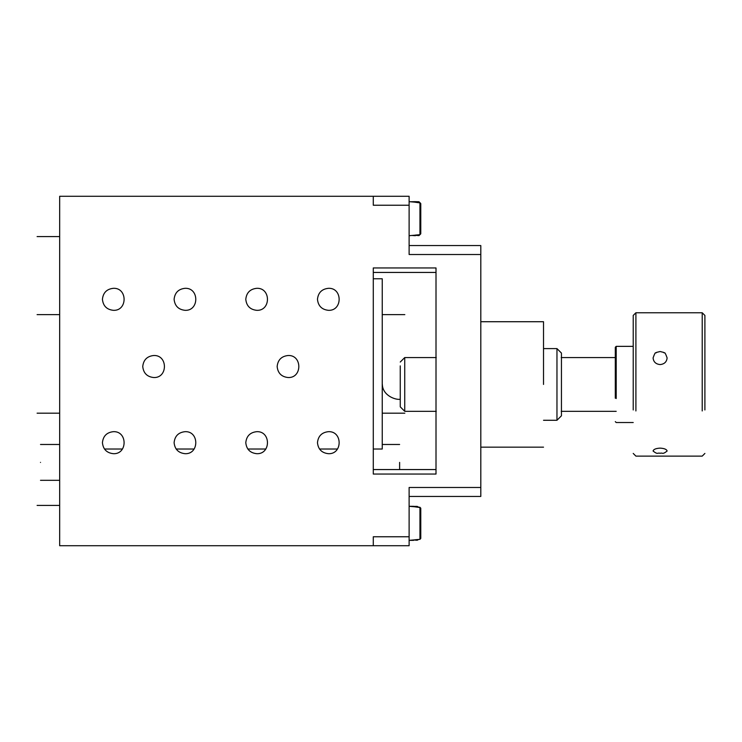 <?xml version="1.0" encoding="UTF-8"?>
<svg xmlns="http://www.w3.org/2000/svg" width="742" height="742" viewBox="0 0 742 742"><rect width="100%" height="100%" fill="white"/><g stroke="black" fill="none" stroke-linecap="round" stroke-linejoin="round"><path stroke-width="1.11" d="M373.282 278.779L382.241 278.779L382.241 449.021L373.282 449.021M104.436 449.021L122.449 449.021M176.114 449.021L194.126 449.021M247.791 449.021L265.812 449.021M319.477 449.021L337.489 449.021M480.807 487.485L409.12 487.485L409.12 536.763L373.282 536.763L373.282 545.722L59.675 545.722L59.675 196.278L373.282 196.278L373.282 205.237L409.12 205.237L409.12 254.515L480.807 254.515L480.807 496.444L409.12 496.444M373.282 267.955L373.282 474.045L436.008 474.045L436.008 267.955L373.282 267.955M288.165 355.501C281.515 356.206 277.842 359.879 277.146 366.52C277.842 373.161 281.515 376.834 288.165 377.539C302.365 378.142 302.365 354.899 288.165 355.501M153.761 355.501C147.12 356.206 143.447 359.879 142.742 366.52C143.447 373.161 147.12 376.834 153.761 377.539C167.97 378.142 167.97 354.899 153.761 355.501M328.483 431.668C321.842 432.363 318.17 436.036 317.465 442.677C318.17 449.327 321.842 453 328.483 453.696C342.693 454.299 342.693 431.056 328.483 431.668M256.806 431.668C250.156 432.363 246.483 436.036 245.787 442.677C246.483 449.327 250.156 453 256.806 453.696C271.006 454.299 271.006 431.056 256.806 431.668M185.12 431.668C178.479 432.363 174.806 436.036 174.101 442.677C174.806 449.327 178.479 453 185.12 453.696C199.329 454.299 199.329 431.056 185.12 431.668M113.443 431.668C106.792 432.363 103.129 436.036 102.424 442.677C103.129 449.327 106.792 453 113.443 453.696C127.643 454.299 127.643 431.056 113.443 431.668M328.483 288.304C321.842 289 318.17 292.673 317.465 299.323C318.17 305.964 321.842 309.637 328.483 310.332C342.693 310.944 342.693 287.701 328.483 288.304M256.806 288.304C250.156 289 246.483 292.673 245.787 299.323C246.483 305.964 250.156 309.637 256.806 310.332C271.006 310.944 271.006 287.701 256.806 288.304M185.12 288.304C178.479 289 174.806 292.673 174.101 299.323C174.806 305.964 178.479 309.637 185.12 310.332C199.329 310.944 199.329 287.701 185.12 288.304M113.443 288.304C106.792 289 103.129 292.673 102.424 299.323C103.129 305.964 106.792 309.637 113.443 310.332C127.643 310.944 127.643 287.701 113.443 288.304M702.21 410.957L702.21 312.762L704.9 315.443L704.9 409.964M660.102 453.316C662.792 452.379 662.068 455.05 667.123 451.034C666.696 449.355 664.359 448.381 660.102 448.122C655.835 448.381 653.498 449.355 653.081 451.034C658.135 455.05 657.403 452.379 660.102 453.316M660.102 364.572C664.359 364.137 666.696 361.92 667.123 357.922C664.22 349.686 664.535 354.212 663.691 352.404L660.102 351.522L656.512 352.404C655.668 354.212 655.974 349.686 653.081 357.922C653.498 361.92 655.835 364.137 660.102 364.572M615.303 398.194L615.303 347.256L616.194 346.356L616.194 398.528M633.223 346.356L616.194 346.356M702.21 312.762L635.903 312.762L635.903 410.957M635.903 312.762L633.223 315.443L633.223 409.964M616.194 357.561L561.184 357.561M543.524 348.601L556.964 348.601L556.964 420.278L543.524 420.278M556.964 348.601L561.444 353.081L561.444 415.798L556.964 420.278M400.253 365.871L400.253 406.839L404.733 411.318L404.733 357.561L400.253 362.04M436.268 357.561L404.733 357.561M420.77 203.846L418.98 202.028L415.399 201.676L418.98 201.75L420.77 203.568L419.953 202.659L415.399 202.26L419.953 202.9L420.77 203.8L420.77 233.795L419.953 234.695L415.399 235.093M420.77 508.205L419.953 507.305L415.399 506.907L419.953 507.537L420.77 508.437L420.77 538.432L419.953 539.341L415.399 539.74M373.282 196.278L409.12 196.278L409.12 205.237M418.423 507.176L417.19 507.064M417.19 539.582L417.19 540.25L418.673 539.453M417.19 540.25L413.6 539.972M413.6 506.675L417.19 506.675M413.6 506.396L417.19 506.396L418.673 507.194M409.12 536.763L409.12 545.722L373.282 545.722M409.12 245.556L480.807 245.556L480.807 254.515M436.008 272.435L373.282 272.435M436.008 469.565L373.282 469.565M543.524 384.439L543.524 321.722L480.807 321.722M40.504 462.396C40.504 485.5 40.504 485.5 40.504 462.396C40.504 439.283 40.504 439.283 40.504 462.396M399.623 469.565L399.623 462.396C399.623 439.283 399.623 439.283 399.623 462.396M37.1 314.627L59.675 314.627M382.241 314.627L404.826 314.627M404.826 413.183L382.241 413.183M59.675 413.183L37.1 413.183M37.1 505.404L59.675 505.404M59.675 236.596L37.1 236.596M382.334 384.439C382.696 395.477 395.208 400.04 400.253 399.298C395.208 400.04 382.696 395.477 382.334 384.439M418.98 234.778L418.98 235.604L420.77 233.795M418.98 235.604L415.399 235.325M410.92 235.548L410.317 235.594M419.953 202.9L419.953 234.695M419.953 507.537L419.953 539.341M418.98 202.028L418.98 202.575M415.399 201.657L410.317 201.759M415.399 235.706L411.801 235.464M615.303 421.623L616.194 422.523L633.223 422.523M633.223 453.436L635.903 456.117L702.21 456.117L704.9 453.436M561.184 411.318L616.194 411.318M436.268 411.318L404.733 411.318M409.12 235.706L415.399 235.149M409.12 201.657L415.399 202.204M413.6 540.343L409.12 540.343L415.399 539.796M413.6 506.294L409.12 506.294L415.399 506.851M480.807 447.157L543.524 447.157M40.504 480.315L59.675 480.315M59.675 444.477L40.504 444.477M399.623 444.477L382.241 444.477"/></g></svg>
